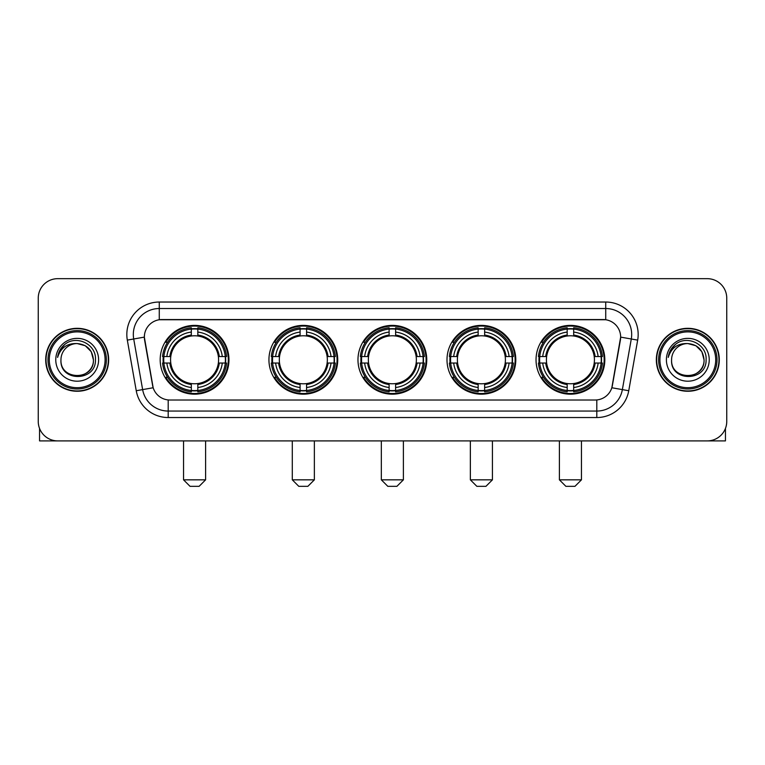 <?xml version="1.0" encoding="UTF-8"?>
<svg xmlns="http://www.w3.org/2000/svg" width="765" height="765" viewBox="0 0 765 765"><rect width="100%" height="100%" fill="white"/><g stroke="black" fill="none" stroke-linecap="round" stroke-linejoin="round"><path stroke-width="1.15" d="M536.035 359.789A34.396 34.396 0 0 0 570.422 394.176A34.396 34.396 0 0 0 604.819 359.789A34.396 34.396 0 0 0 570.422 325.393A34.396 34.396 0 0 0 536.035 359.789M268.936 359.789A34.396 34.396 0 0 0 303.332 394.176A34.396 34.396 0 0 0 337.728 359.789A34.396 34.396 0 0 0 303.332 325.393A34.396 34.396 0 0 0 268.936 359.789M357.972 359.789A34.396 34.396 0 0 0 392.359 394.176A34.396 34.396 0 0 0 426.755 359.789A34.396 34.396 0 0 0 392.359 325.393A34.396 34.396 0 0 0 357.972 359.789M446.999 359.789A34.396 34.396 0 0 0 481.395 394.176A34.396 34.396 0 0 0 515.792 359.789A34.396 34.396 0 0 0 481.395 325.393A34.396 34.396 0 0 0 446.999 359.789M160.181 359.789A34.396 34.396 0 0 0 194.578 394.176A34.396 34.396 0 0 0 228.965 359.789A34.396 34.396 0 0 0 194.578 325.393A34.396 34.396 0 0 0 160.181 359.789M144.346 337.078A17.518 17.518 0 0 0 144.614 340.119L152.627 385.541A17.518 17.518 0 0 0 169.878 400.019L595.122 400.019A17.518 17.518 0 0 0 612.373 385.541L620.386 340.119A17.518 17.518 0 0 0 603.136 319.56L161.864 319.56A17.518 17.518 0 0 0 144.346 337.078L144.537 334.477M163.27 363.031A31.47 31.47 0 0 1 163.27 356.547M450.088 363.031A31.47 31.47 0 0 1 450.088 356.547M361.061 363.031A31.47 31.47 0 0 1 361.061 356.547M272.024 363.031A31.47 31.47 0 0 1 272.024 356.547M539.124 363.031A31.47 31.47 0 0 1 539.124 356.547M45.709 359.789A31.47 31.47 0 0 0 77.189 391.259A31.47 31.47 0 0 0 108.659 359.789A31.47 31.47 0 0 0 77.189 328.319A31.47 31.47 0 0 0 45.709 359.789M656.341 359.789A31.47 31.47 0 0 0 687.812 391.259A31.47 31.47 0 0 0 719.291 359.789A31.47 31.47 0 0 0 687.812 328.319A31.47 31.47 0 0 0 656.341 359.789M159.273 302.032L159.273 319.751L605.727 319.751L605.727 308.524A25.953 25.953 0 0 1 631.288 338.991L622.366 389.605A25.953 25.953 0 0 1 596.805 411.054L168.195 411.054A25.953 25.953 0 0 1 142.634 389.605L133.712 338.991A25.953 25.953 0 0 1 159.273 308.524L605.727 308.524L605.727 302.032A32.446 32.446 0 0 1 637.675 340.119L628.754 390.733A32.446 32.446 0 0 1 596.805 417.537L168.195 417.537A32.446 32.446 0 0 1 136.246 390.733L127.325 340.119A32.446 32.446 0 0 1 159.273 302.032L605.727 302.032M595.122 400.019L169.878 400.019M637.675 340.119L620.654 337.116L611.837 387.75L628.754 390.733M136.246 390.733L153.163 387.75L144.346 337.116L133.712 338.991A25.953 25.953 0 0 1 133.32 334.477M612.373 385.541L612.268 386.096M152.732 386.096L152.627 385.541M726.75 298.14A19.469 19.469 0 0 0 707.281 278.67L57.719 278.67A19.469 19.469 0 0 0 38.25 298.14L38.25 421.439A19.469 19.469 0 0 0 57.719 440.898L707.281 440.898A19.469 19.469 0 0 0 726.75 421.439L726.75 298.14L726.75 421.439M38.25 298.14L38.25 421.439M707.281 278.67L57.719 278.67M57.719 440.898L707.281 440.898M39.55 428.429L39.55 440.898L114.827 440.898M105.092 359.789A27.903 27.903 0 0 0 77.189 331.886A27.903 27.903 0 0 0 49.285 359.789A27.903 27.903 0 0 0 77.189 387.692A27.903 27.903 0 0 0 105.092 359.789M106.383 359.789A29.204 29.204 0 0 0 77.189 330.585A29.204 29.204 0 0 0 47.985 359.789A29.204 29.204 0 0 0 77.189 388.993A29.204 29.204 0 0 0 106.383 359.789M108.334 359.789A31.145 31.145 0 0 0 77.189 328.644A31.145 31.145 0 0 0 46.034 359.789A31.145 31.145 0 0 0 77.189 390.934A31.145 31.145 0 0 0 108.334 359.789M93.407 359.789C92.441 349.93 87.038 344.527 77.189 343.561L85.298 345.742L91.236 351.68L93.407 359.789L91.236 351.68L85.298 345.742L77.189 343.561L85.298 345.742L91.236 351.68L93.407 359.789L91.236 351.68L85.298 345.742L77.189 343.561L85.298 345.742L91.236 351.68L93.407 359.789C94.401 380.712 59.966 380.712 60.961 359.789C59.517 382.299 96.218 381.802 95.453 359.789C96.658 344.336 76.414 334.515 64.748 344.47C60.674 347.865 58.293 352.187 57.595 357.427C60.655 347.769 67.186 343.141 77.189 343.561L85.298 345.742L91.236 351.68L93.407 359.789C94.401 380.712 59.966 380.712 60.961 359.789C59.966 380.712 94.401 380.712 93.407 359.789C94.401 380.712 59.966 380.712 60.961 359.789C59.966 380.712 94.401 380.712 93.407 359.789C94.401 380.712 59.966 380.712 60.961 359.789C59.966 380.712 94.401 380.712 93.407 359.789C94.401 380.712 59.966 380.712 60.961 359.789C59.966 380.712 94.401 380.712 93.407 359.789C94.401 380.712 59.966 380.712 60.961 359.789C59.966 380.712 94.401 380.712 93.407 359.789C94.401 380.712 59.966 380.712 60.961 359.789C59.966 380.712 94.401 380.712 93.407 359.789C94.401 380.712 59.966 380.712 60.961 359.789A16.228 16.228 0 0 1 77.189 343.561L85.298 345.742L91.236 351.68L93.407 359.789C94.057 372.383 77.867 380.741 67.989 373.148M55.769 359.789A21.41 21.41 0 0 0 77.189 381.2A21.41 21.41 0 0 0 98.599 359.789A21.41 21.41 0 0 0 77.189 338.369A21.41 21.41 0 0 0 55.769 359.789M64.738 344.47L59.957 350.16M59.66 350.714L60.091 349.93L59.66 350.714M199.12 486.33L190.036 486.33L183.543 479.837L205.603 479.837L199.12 486.33M218.36 363.031A24.011 24.011 0 0 0 197.819 335.998L197.819 335.998A24.011 24.011 0 0 0 170.786 363.031A24.011 24.011 0 0 0 218.36 363.031L219.326 363.031L218.36 363.031A24.011 24.011 0 0 1 197.819 383.581L197.819 387.501A27.903 27.903 0 0 0 222.29 363.031L226.593 363.031A32.187 32.187 0 0 1 197.819 391.814L197.819 390.504A30.887 30.887 0 0 0 225.293 363.031M163.92 363.031A30.82 30.82 0 0 1 163.92 356.547M197.819 329.132A30.82 30.82 0 0 0 191.327 329.132M225.226 356.547A30.82 30.82 0 0 1 225.226 363.031M226.593 356.547A32.187 32.187 0 0 0 197.819 327.764L197.819 329.074A30.887 30.887 0 0 1 225.293 356.547L226.593 356.547M162.553 363.031A32.187 32.187 0 0 0 191.327 391.814L191.327 390.504A30.887 30.887 0 0 1 163.853 363.031L162.553 363.031M225.293 356.547L222.29 356.547A27.903 27.903 0 0 0 197.819 332.077L197.819 329.074M197.819 390.504L197.819 387.501M163.853 363.031L166.856 363.031A27.903 27.903 0 0 0 191.327 387.501L191.327 390.504M197.819 332.077L197.819 335.041A24.958 24.958 0 0 1 219.326 356.547L222.29 356.547M222.29 363.031L219.326 363.031A24.958 24.958 0 0 1 197.819 384.537M191.327 387.501L191.327 383.581A24.011 24.011 0 0 1 170.786 363.031L166.856 363.031M218.36 356.547L219.326 356.547M197.819 390.437A30.82 30.82 0 0 1 191.327 390.437M191.327 327.764A32.187 32.187 0 0 0 162.553 356.547L163.853 356.547A30.887 30.887 0 0 1 191.327 329.074L191.327 327.764M191.327 329.074L191.327 332.077A27.903 27.903 0 0 0 166.856 356.547L163.853 356.547M191.327 335.959L191.327 332.077M166.856 356.547L169.83 356.547A24.958 24.958 0 0 1 191.327 335.041M191.327 383.581L191.327 384.537A24.958 24.958 0 0 1 169.83 363.031M167.573 342.271L165.737 342.271A33.746 33.746 0 0 1 228.314 359.789A33.746 33.746 0 0 1 165.737 377.308L167.573 377.308M307.874 486.33L298.79 486.33L292.297 479.837L314.367 479.837L307.874 486.33M327.124 363.031A24.011 24.011 0 0 0 306.574 335.998L306.574 335.998A24.011 24.011 0 0 0 279.541 363.031A24.011 24.011 0 0 0 327.124 363.031L328.08 363.031L327.124 363.031A24.011 24.011 0 0 1 306.574 383.581L306.574 387.501A27.903 27.903 0 0 0 331.044 363.031L335.357 363.031A32.187 32.187 0 0 1 306.574 391.814L306.574 390.504A30.887 30.887 0 0 0 334.047 363.031M272.684 363.031A30.82 30.82 0 0 1 272.684 356.547M306.574 329.132A30.82 30.82 0 0 0 300.09 329.132M333.98 356.547A30.82 30.82 0 0 1 333.98 363.031M335.357 356.547A32.187 32.187 0 0 0 306.574 327.764L306.574 329.074A30.887 30.887 0 0 1 334.047 356.547L335.357 356.547M271.307 363.031A32.187 32.187 0 0 0 300.09 391.814L300.09 390.504A30.887 30.887 0 0 1 272.617 363.031L271.307 363.031M334.047 356.547L331.044 356.547A27.903 27.903 0 0 0 306.574 332.077L306.574 329.074M306.574 390.504L306.574 387.501M272.617 363.031L275.62 363.031A27.903 27.903 0 0 0 300.09 387.501L300.09 390.504M306.574 332.077L306.574 335.041A24.958 24.958 0 0 1 328.08 356.547L331.044 356.547M331.044 363.031L328.08 363.031A24.958 24.958 0 0 1 306.574 384.537M300.09 387.501L300.09 383.581A24.011 24.011 0 0 1 279.541 363.031L275.62 363.031M327.124 356.547L328.08 356.547M306.574 390.437A30.82 30.82 0 0 1 300.09 390.437M300.09 327.764A32.187 32.187 0 0 0 271.307 356.547L272.617 356.547A30.887 30.887 0 0 1 300.09 329.074L300.09 327.764M300.09 329.074L300.09 332.077A27.903 27.903 0 0 0 275.62 356.547L272.617 356.547M300.09 335.959L300.09 332.077M275.62 356.547L278.584 356.547A24.958 24.958 0 0 1 300.09 335.041M300.09 383.581L300.09 384.537A24.958 24.958 0 0 1 278.584 363.031M276.337 342.271L274.492 342.271A33.746 33.746 0 0 1 337.078 359.789A33.746 33.746 0 0 1 274.492 377.308L276.337 377.308M396.911 486.33L387.817 486.33L381.333 479.837L403.394 479.837L396.911 486.33M416.15 363.031A24.011 24.011 0 0 0 395.61 335.998L395.61 335.998A24.011 24.011 0 0 0 368.577 363.031A24.011 24.011 0 0 0 416.15 363.031L417.116 363.031L416.15 363.031A24.011 24.011 0 0 1 395.61 383.581L395.61 387.501A27.903 27.903 0 0 0 420.081 363.031L424.384 363.031A32.187 32.187 0 0 1 395.61 391.814L395.61 390.504A30.887 30.887 0 0 0 423.083 363.031M361.711 363.031A30.82 30.82 0 0 1 361.711 356.547M395.61 329.132A30.82 30.82 0 0 0 389.117 329.132M423.016 356.547A30.82 30.82 0 0 1 423.016 363.031M424.384 356.547A32.187 32.187 0 0 0 395.61 327.764L395.61 329.074A30.887 30.887 0 0 1 423.083 356.547L424.384 356.547M360.344 363.031A32.187 32.187 0 0 0 389.117 391.814L389.117 390.504A30.887 30.887 0 0 1 361.644 363.031L360.344 363.031M423.083 356.547L420.081 356.547A27.903 27.903 0 0 0 395.61 332.077L395.61 329.074M395.61 390.504L395.61 387.501M361.644 363.031L364.647 363.031A27.903 27.903 0 0 0 389.117 387.501L389.117 390.504M395.61 332.077L395.61 335.041A24.958 24.958 0 0 1 417.116 356.547L420.081 356.547M420.081 363.031L417.116 363.031A24.958 24.958 0 0 1 395.61 384.537M389.117 387.501L389.117 383.581A24.011 24.011 0 0 1 368.577 363.031L364.647 363.031M416.15 356.547L417.116 356.547M395.61 390.437A30.82 30.82 0 0 1 389.117 390.437M389.117 327.764A32.187 32.187 0 0 0 360.344 356.547L361.644 356.547A30.887 30.887 0 0 1 389.117 329.074L389.117 327.764M389.117 329.074L389.117 332.077A27.903 27.903 0 0 0 364.647 356.547L361.644 356.547M389.117 335.959L389.117 332.077M364.647 356.547L367.611 356.547A24.958 24.958 0 0 1 389.117 335.041M389.117 383.581L389.117 384.537A24.958 24.958 0 0 1 367.611 363.031M365.364 342.271L363.528 342.271A33.746 33.746 0 0 1 426.105 359.789A33.746 33.746 0 0 1 363.528 377.308L365.364 377.308M485.938 486.33L476.853 486.33L470.36 479.837L492.431 479.837L485.938 486.33M505.187 363.031A24.011 24.011 0 0 0 484.637 335.998L484.637 335.998A24.011 24.011 0 0 0 457.604 363.031A24.011 24.011 0 0 0 505.187 363.031L506.143 363.031L505.187 363.031A24.011 24.011 0 0 1 484.637 383.581L484.637 387.501A27.903 27.903 0 0 0 509.108 363.031L513.42 363.031A32.187 32.187 0 0 1 484.637 391.814L484.637 390.504A30.887 30.887 0 0 0 512.11 363.031M450.738 363.031A30.82 30.82 0 0 1 450.738 356.547M484.637 329.132A30.82 30.82 0 0 0 478.154 329.132M512.043 356.547A30.82 30.82 0 0 1 512.043 363.031M513.42 356.547A32.187 32.187 0 0 0 484.637 327.764L484.637 329.074A30.887 30.887 0 0 1 512.11 356.547L513.42 356.547M449.371 363.031A32.187 32.187 0 0 0 478.154 391.814L478.154 390.504A30.887 30.887 0 0 1 450.681 363.031L449.371 363.031M512.11 356.547L509.108 356.547A27.903 27.903 0 0 0 484.637 332.077L484.637 329.074M484.637 390.504L484.637 387.501M450.681 363.031L453.683 363.031A27.903 27.903 0 0 0 478.154 387.501L478.154 390.504M484.637 332.077L484.637 335.041A24.958 24.958 0 0 1 506.143 356.547L509.108 356.547M509.108 363.031L506.143 363.031A24.958 24.958 0 0 1 484.637 384.537M478.154 387.501L478.154 383.581A24.011 24.011 0 0 1 457.604 363.031L453.683 363.031M505.187 356.547L506.143 356.547M484.637 390.437A30.82 30.82 0 0 1 478.154 390.437M478.154 327.764A32.187 32.187 0 0 0 449.371 356.547L450.681 356.547A30.887 30.887 0 0 1 478.154 329.074L478.154 327.764M478.154 329.074L478.154 332.077A27.903 27.903 0 0 0 453.683 356.547L450.681 356.547M478.154 335.959L478.154 332.077M453.683 356.547L456.648 356.547A24.958 24.958 0 0 1 478.154 335.041M478.154 383.581L478.154 384.537A24.958 24.958 0 0 1 456.648 363.031M454.391 342.271L452.555 342.271A33.746 33.746 0 0 1 515.141 359.789A33.746 33.746 0 0 1 452.555 377.308L454.391 377.308M574.964 486.33L565.88 486.33L559.397 479.837L581.457 479.837L574.964 486.33M594.214 363.031A24.011 24.011 0 0 0 573.673 335.998L573.673 335.998A24.011 24.011 0 0 0 546.64 363.031A24.011 24.011 0 0 0 594.214 363.031L595.17 363.031L594.214 363.031A24.011 24.011 0 0 1 573.673 383.581L573.673 387.501A27.903 27.903 0 0 0 598.144 363.031L602.447 363.031A32.187 32.187 0 0 1 573.673 391.814L573.673 390.504A30.887 30.887 0 0 0 601.147 363.031M539.774 363.031A30.82 30.82 0 0 1 539.774 356.547M573.673 329.132A30.82 30.82 0 0 0 567.181 329.132M601.08 356.547A30.82 30.82 0 0 1 601.08 363.031M602.447 356.547A32.187 32.187 0 0 0 573.673 327.764L573.673 329.074A30.887 30.887 0 0 1 601.147 356.547L602.447 356.547M538.407 363.031A32.187 32.187 0 0 0 567.181 391.814L567.181 390.504A30.887 30.887 0 0 1 539.707 363.031L538.407 363.031M601.147 356.547L598.144 356.547A27.903 27.903 0 0 0 573.673 332.077L573.673 329.074M573.673 390.504L573.673 387.501M539.707 363.031L542.71 363.031A27.903 27.903 0 0 0 567.181 387.501L567.181 390.504M573.673 332.077L573.673 335.041A24.958 24.958 0 0 1 595.17 356.547L598.144 356.547M598.144 363.031L595.17 363.031A24.958 24.958 0 0 1 573.673 384.537M567.181 387.501L567.181 383.581A24.011 24.011 0 0 1 546.64 363.031L542.71 363.031M594.214 356.547L595.17 356.547M573.673 390.437A30.82 30.82 0 0 1 567.181 390.437M567.181 327.764A32.187 32.187 0 0 0 538.407 356.547L539.707 356.547A30.887 30.887 0 0 1 567.181 329.074L567.181 327.764M567.181 329.074L567.181 332.077A27.903 27.903 0 0 0 542.71 356.547L539.707 356.547M567.181 335.959L567.181 332.077M542.71 356.547L545.674 356.547A24.958 24.958 0 0 1 567.181 335.041M567.181 383.581L567.181 384.537A24.958 24.958 0 0 1 545.674 363.031M543.427 342.271L541.591 342.271A33.746 33.746 0 0 1 604.168 359.789A33.746 33.746 0 0 1 541.591 377.308L543.427 377.308M725.45 428.429L725.45 440.898L650.173 440.898M715.715 359.789A27.903 27.903 0 0 0 687.812 331.886A27.903 27.903 0 0 0 659.908 359.789A27.903 27.903 0 0 0 687.812 387.692A27.903 27.903 0 0 0 715.715 359.789M717.015 359.789A29.204 29.204 0 0 0 687.812 330.585A29.204 29.204 0 0 0 658.617 359.789A29.204 29.204 0 0 0 687.812 388.993A29.204 29.204 0 0 0 717.015 359.789M718.966 359.789A31.145 31.145 0 0 0 687.812 328.644A31.145 31.145 0 0 0 656.666 359.789A31.145 31.145 0 0 0 687.812 390.934A31.145 31.145 0 0 0 718.966 359.789M671.594 359.789A16.228 16.228 0 0 1 687.812 343.561L695.93 345.742L701.868 351.68L704.039 359.789L701.868 351.68L695.93 345.742L687.812 343.561L695.93 345.742L701.868 351.68L704.039 359.789L701.868 351.68L695.93 345.742L687.812 343.561L695.93 345.742L701.868 351.68L704.039 359.789L701.868 351.68L695.93 345.742L687.812 343.561L695.93 345.742L701.868 351.68L704.039 359.789C705.034 380.712 670.599 380.712 671.594 359.789C670.15 382.299 706.85 381.802 706.085 359.789C707.29 344.336 687.047 334.515 675.38 344.47C671.307 347.865 668.926 352.187 668.218 357.427C671.278 347.769 677.809 343.141 687.812 343.561L695.93 345.742L701.868 351.68L704.039 359.789C705.034 380.712 670.599 380.712 671.594 359.789C670.599 380.712 705.034 380.712 704.039 359.789C705.034 380.712 670.599 380.712 671.594 359.789C670.599 380.712 705.034 380.712 704.039 359.789C705.034 380.712 670.599 380.712 671.594 359.789C670.599 380.712 705.034 380.712 704.039 359.789C705.034 380.712 670.599 380.712 671.594 359.789C670.599 380.712 705.034 380.712 704.039 359.789C705.034 380.712 670.599 380.712 671.594 359.789C670.599 380.712 705.034 380.712 704.039 359.789C704.689 372.383 688.49 380.741 678.612 373.148M687.812 343.561C697.67 344.527 703.073 349.93 704.039 359.789M666.401 359.789A21.41 21.41 0 0 0 687.812 381.2A21.41 21.41 0 0 0 709.231 359.789A21.41 21.41 0 0 0 687.812 338.369A21.41 21.41 0 0 0 666.401 359.789M675.371 344.47L670.589 350.16M670.293 350.714L670.723 349.93M596.805 399.942L596.805 417.537M168.195 417.537L168.195 399.942M127.325 340.119L133.712 338.991M191.327 390.733A31.116 31.116 0 0 0 197.819 390.733M225.522 363.031A31.116 31.116 0 0 0 225.522 356.547M197.819 328.845A31.116 31.116 0 0 0 191.327 328.845M300.09 390.733A31.116 31.116 0 0 0 306.574 390.733M334.276 363.031A31.116 31.116 0 0 0 334.276 356.547M306.574 328.845A31.116 31.116 0 0 0 300.09 328.845M389.117 390.733A31.116 31.116 0 0 0 395.61 390.733M423.303 363.031A31.116 31.116 0 0 0 423.303 356.547M395.61 328.845A31.116 31.116 0 0 0 389.117 328.845M478.154 390.733A31.116 31.116 0 0 0 484.637 390.733M512.34 363.031A31.116 31.116 0 0 0 512.34 356.547M484.637 328.845A31.116 31.116 0 0 0 478.154 328.845M567.181 390.733A31.116 31.116 0 0 0 573.673 390.733M601.366 363.031A31.116 31.116 0 0 0 601.366 356.547M573.673 328.845A31.116 31.116 0 0 0 567.181 328.845M205.603 440.898L205.603 479.837M183.543 440.898L183.543 479.837M314.367 440.898L314.367 479.837M292.297 440.898L292.297 479.837M403.394 440.898L403.394 479.837M381.333 440.898L381.333 479.837M492.431 440.898L492.431 479.837M470.36 440.898L470.36 479.837M581.457 440.898L581.457 479.837M559.397 440.898L559.397 479.837"/></g></svg>
